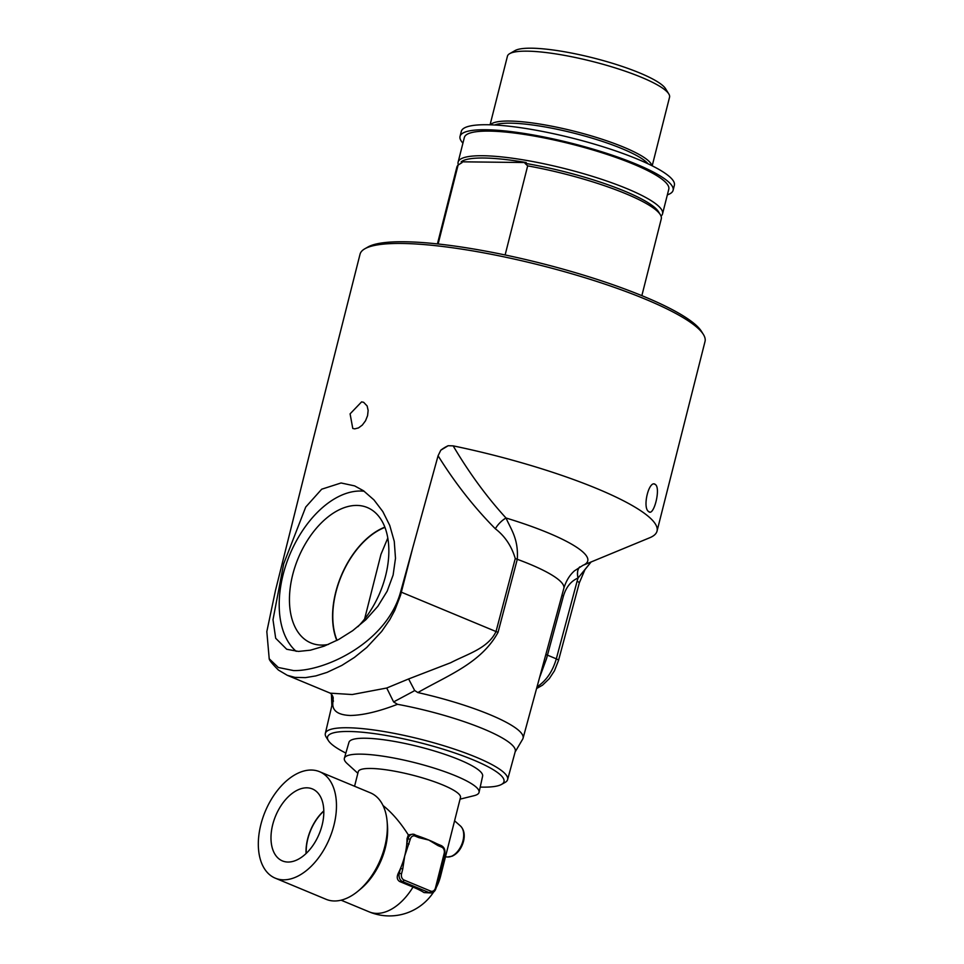 <?xml version="1.0" encoding="UTF-8"?>
<svg xmlns="http://www.w3.org/2000/svg" width="964" height="964" viewBox="0 0 964 964"><rect width="100%" height="100%" fill="white"/><g stroke="black" fill="none" stroke-linecap="round" stroke-linejoin="round"><path stroke-width="1.45" d="M515.138 751.944L522.681 739.147A98.846 18.617 -165.8 0 0 523.054 738.255A98.846 18.617 -165.8 0 0 417.858 692.562C447.477 675.487 481.241 663.208 498.051 632.324L517.282 559.301C518.608 538.912 511.065 529.573 506.016 518.005A118.066 22.232 -165.8 0 1 582.895 565.362L649.748 537.743A177.918 33.511 -165.8 0 0 657.038 531.104A177.918 33.511 -165.8 0 0 453.152 445.862L448.176 445.717L440.801 450.188L438.078 455.767L400.614 591.896C386.962 642.193 325.675 671.293 293.61 670.583L278.319 667.486L269.209 658.774L266.823 631.601L275.475 590.474L311.974 444.259A177.918 33.511 -165.8 0 0 311.926 444.573M298.454 651.423L286.718 649.266L275.68 638.252L272.993 619.719L283.705 563.735L305.709 507.064L321.687 489.206L341.075 482.976L354.632 485.892L363.476 490.748L373.972 499.918L382.816 511.559L389.745 525.416L394.264 541.346L395.493 558.301L393.119 575.038L387.179 591.161L377.816 606.344L365.886 619.707L352.667 630.685L338.653 639.494L324.145 646.157L310.396 650.194L298.454 651.423M354.776 428.86L352.776 428.462L350.089 413.857L361.596 401.88L363.645 402.301L367.151 405.989L368.14 410.447L367.573 415.641L365.525 420.774L362.331 425.064L358.524 427.896L354.776 428.86M312.023 443.994L360.042 254.207A177.918 33.511 14.2 0 1 364.826 248.784A177.918 33.511 14.2 0 1 401.687 243.458A177.918 33.511 14.2 0 1 580.714 276.427A177.918 33.511 14.2 0 1 703.395 334.46A177.918 33.511 14.2 0 1 705.021 341.497L657.038 531.104M364.597 619.021L380.973 554.324L387.793 538.045M648.627 511.559C642.012 507.51 649.254 478.879 655.46 484.579C660.955 488.423 653.713 517.053 648.627 511.559L649.603 512.017M654.448 484.109L655.46 484.579M357.849 773.297L347.112 763.512A69.468 13.086 14.2 0 1 344.377 758.258L348.956 742.328A68.938 12.99 14.2 0 1 365.067 738.231A68.938 12.99 14.2 0 1 440.355 752.848A68.938 12.99 14.2 0 1 482.615 776.141L479.06 792.336A69.468 13.086 14.2 0 1 474.155 795.662L460.069 799.156M344.377 758.258A69.468 13.086 14.2 0 1 360.62 754.137A69.468 13.086 14.2 0 1 436.475 768.862A69.468 13.086 14.2 0 1 479.06 792.336M398.289 873.264L399.277 873.276A6.591 5.097 90.6 0 0 402.542 881.566L429.197 892.64A6.591 5.097 90.6 0 0 430.703 892.953L424.015 892.58A46.561 8.772 -165.8 0 0 413.014 887.073L399.686 881.53C397.023 879.819 396.553 877.059 398.289 873.264A52.719 31.884 -67.4 0 0 400.494 868.468L399.277 873.276L401.542 873.782L402.759 868.986L400.494 868.468A52.719 31.884 -67.4 0 0 404.687 856.032L410.266 839.283A4.941 3.82 -89.4 0 1 415.098 836.089L418.81 837.632A1.651 1 -67.4 0 0 418.4 836.089A1.651 1 -67.4 0 0 418.364 836.089A1.651 1 -67.4 0 0 418.159 836.053M418.533 836.174A52.719 9.929 14.2 0 1 419.388 836.475A52.719 9.929 14.2 0 1 428.823 840.054A52.719 9.929 14.2 0 1 436.27 843.464A52.719 9.929 14.2 0 1 437.391 844.042A1.651 1 112.6 0 1 437.62 844.09A1.651 1 112.6 0 1 437.632 844.09A1.651 1 112.6 0 1 438.042 845.621L441.753 847.163A4.941 3.82 -89.4 0 1 444.187 853.381L435.463 887.892A4.941 3.82 -89.4 0 1 430.631 891.085L403.976 879.999A4.941 3.82 -89.4 0 1 401.542 873.782M402.759 868.986L404.687 856.032A52.719 31.884 -67.4 0 0 406.796 843.572L409.049 844.078M418.81 837.632L428.823 840.054L438.042 845.621M407.025 838.752L408.013 838.764L406.796 843.572A52.719 31.884 -67.4 0 0 407.025 838.752L408.326 834.896L412.929 834.185A6.591 5.097 90.6 0 0 408.013 838.764L410.266 839.283M447.899 847.211L453.791 823.931M306.239 853.393A37.283 22.546 112.6 0 1 323.808 811.11M323.808 810.881A37.536 22.702 -67.4 0 0 306.058 853.562M288.007 862.045A38.994 23.582 112.6 0 1 282.958 861.129A38.994 23.582 112.6 0 1 275.632 815.881A38.994 23.582 112.6 0 1 312.878 789.154A38.994 23.582 112.6 0 1 320.651 830.064A38.994 23.582 112.6 0 1 288.007 862.045M354.571 786.25L358.271 771.646A52.719 9.929 14.2 0 1 370.598 768.465A52.719 9.929 14.2 0 1 428.317 779.683A52.719 9.929 14.2 0 1 460.479 797.505L440.584 876.143A52.719 9.929 14.2 0 0 439.741 873.541M408.326 834.896C400.289 822.304 391.854 812.507 383.021 805.518M433.655 891.965A52.719 52.719 0 0 1 369.236 911.884L369.236 911.884A52.719 31.884 -67.4 0 0 413.014 887.073M275.27 878.168L326.145 899.328A57.659 34.873 -67.4 0 0 334.388 900.979A57.659 34.873 -67.4 0 0 358.331 890.893A57.659 34.873 -67.4 0 0 387.13 821.593A57.659 34.873 -67.4 0 0 370.417 792.842L319.53 771.682A57.659 34.873 -67.4 0 0 265.196 811.543A57.659 34.873 -67.4 0 0 275.27 878.168A57.659 34.873 -67.4 0 0 283.512 879.831A57.659 34.873 -67.4 0 0 332.002 831.872A57.659 34.873 -67.4 0 0 319.53 771.682M358.331 890.893L361.102 888.567A52.719 31.884 -67.4 0 0 387.444 825.208L387.13 821.593M667.353 194.861A109.884 20.702 -165.8 0 0 673.101 190.294A109.884 20.702 -165.8 0 0 571.652 143.275A109.884 20.702 -165.8 0 0 460.045 136.382A109.884 20.702 -165.8 0 0 462.925 143.13M661.051 216.117A105.438 19.858 -165.8 0 0 662.557 213.827L668.787 189.209A105.438 19.858 -165.8 0 0 604.464 153.565A105.438 19.858 -165.8 0 0 489.037 131.104A105.438 19.858 -165.8 0 0 464.359 137.478L458.129 162.097A105.438 19.858 -165.8 0 0 458.382 164.892M460.045 136.382L461.31 131.369A109.884 20.702 14.2 0 1 572.917 138.262A109.884 20.702 14.2 0 1 674.366 185.281L673.101 190.294M652.194 165.82L669.546 97.219A83.615 15.749 -165.8 0 0 668.787 93.918L665.509 88.628A79.048 14.894 -165.8 0 0 610.995 62.853A79.048 14.894 -165.8 0 0 531.453 48.2A79.048 14.894 -165.8 0 0 515.077 50.562L509.679 53.659A83.615 15.749 -165.8 0 0 507.438 56.201L490.074 124.79M526.248 162.542L461.19 161.807A103.618 19.521 14.2 0 1 483.699 158.012A103.618 19.521 14.2 0 1 526.248 162.542L524.982 163.314L527.669 165.868L505.124 254.966M438.126 243.988L458.093 165.073L462.057 162.603L461.19 161.807M641.855 295.647L661.28 218.852A105.438 19.858 -165.8 0 0 660.316 214.683A105.438 19.858 -165.8 0 0 527.669 165.868M660.316 214.683L658.424 211.622A102.799 19.364 -165.8 0 0 524.982 163.314M668.787 93.918A83.615 15.749 -165.8 0 0 611.14 66.649A83.615 15.749 -165.8 0 0 526.995 51.152A83.615 15.749 -165.8 0 0 509.679 53.659M651.881 165.663A83.615 15.749 -165.8 0 0 597.439 137.756A83.615 15.749 -165.8 0 0 509.317 121.042A83.615 15.749 -165.8 0 0 490.423 124.802M662.557 213.827A105.438 19.858 -165.8 0 0 598.222 178.183A105.438 19.858 -165.8 0 0 482.795 155.734A105.438 19.858 -165.8 0 0 458.129 162.097M458.093 165.073A105.438 19.858 -165.8 0 0 456.852 167.121L437.427 243.916M703.395 334.46L701.491 331.411A175.291 33.017 -165.8 0 0 541.262 263.341A175.291 33.017 -165.8 0 0 367.947 247.001L364.826 248.784M337.038 640.361A71.264 43.091 112.6 0 1 384.937 527.392M384.853 527.151A71.565 43.272 -67.4 0 0 336.81 640.47M328.519 644.398A73.348 44.356 112.6 0 1 311.974 643.362A73.348 44.356 112.6 0 1 294.863 567.242A73.348 44.356 112.6 0 1 356.825 505.425A73.348 44.356 112.6 0 1 368.272 507.956A73.348 44.356 112.6 0 1 388.492 558.915A73.348 44.356 112.6 0 1 357.897 626.708M591.101 561.976L584.955 569.64L579.292 582.931A6.591 1.313 -165 0 0 577.099 581.28L556.312 658.834C552.577 671.571 546.154 680.909 537.044 686.838M539.551 677.632L546.504 658.713L563.446 596.005C566.133 587.076 571.001 581.087 578.026 578.014A13.183 7.905 67 0 1 579.786 566.916M364.223 491.266A88.471 53.502 -67.4 0 0 360.464 491.025A88.471 53.502 -67.4 0 0 289.055 556.421A88.471 53.502 -67.4 0 0 296.177 651.339M345.859 753.077A91.002 17.135 14.2 0 1 328.423 740.653A91.002 17.135 14.2 0 1 348.848 731.483A91.002 17.135 14.2 0 1 456.358 753.511A91.002 17.135 14.2 0 1 501.473 784.443A91.002 17.135 14.2 0 1 480.217 787.082M269.209 658.774C269.233 660.147 272.294 663.907 278.415 670.052L287.296 675.306L294.936 677.379L305.419 677.632L315.831 675.909L327.025 672.39L341.858 665.401L354.403 657.436L366.778 647.447L381.66 631.456L389.757 619.707L394.782 610.345L400.542 595.27L412.447 548.962M453.152 445.862C469.299 473.107 486.916 497.147 506.016 518.005A16.472 8.592 -46.8 0 0 495.339 528.766C504.931 536.165 511.571 546.082 515.27 558.518L496.026 631.541C488.061 648.447 467.564 653.881 450.73 662.714L408.616 678.957L414.665 690.513L417.858 692.562M448.176 445.717A16.472 6.965 -33 0 0 440.801 450.188M408.616 678.957L386.733 688.019L393.601 701.925L413.074 691.513A126.874 88.881 136.9 0 0 414.665 690.513M386.733 688.019L352.197 694.538L330.242 693.164M333.219 697.767L332.773 703.575C332.532 711.022 338.364 714.987 350.257 715.481C362.97 715.276 378.719 711.553 397.505 704.31L393.601 701.925M331.64 694.405L333.423 701.238M332.773 703.575A94.532 17.81 -165.8 0 0 331.965 705.118L325.326 733.484A94.014 17.713 -165.8 0 0 326.242 737.219L328.423 740.653M501.473 784.443L505.028 782.455A94.014 17.713 -165.8 0 0 507.606 779.611L515.258 751.498A94.532 17.81 -165.8 0 0 397.505 704.31M507.606 779.611A94.014 17.713 -165.8 0 0 450.405 747.811A94.014 17.713 -165.8 0 0 347.341 727.748A94.014 17.713 -165.8 0 0 325.326 733.484M578.026 578.014L578.087 577.99A13.183 7.905 67 0 1 579.882 566.856M577.099 581.28A50.212 38.849 90.6 0 1 578.087 577.99L591.053 561.988M399.686 881.53L402.542 881.566A1.651 1 -67.4 0 0 403.976 879.999M424.015 892.58L429.197 892.64A1.651 1 -67.4 0 0 430.631 891.085M441.102 845.585A1.651 1 112.6 0 1 441.343 845.633A1.651 1 112.6 0 1 441.753 847.163M419.388 836.475L412.929 834.185A6.591 5.097 90.6 0 1 414.448 834.511A1.651 1 112.6 0 1 414.689 834.547A1.651 1 112.6 0 1 415.098 836.089M447.609 856.996L452.104 856.213C457.611 853.622 461.419 848.669 463.503 841.355C465.094 834.86 464.094 829.751 460.491 826.028A17.123 10.363 112.6 0 1 462.949 840.825A17.123 10.363 112.6 0 1 447.609 856.996L445.464 856.863M648.013 163.784A81.687 15.388 -165.8 0 0 622.154 148.721A81.687 15.388 -165.8 0 0 510.342 123.163A81.687 15.388 -165.8 0 0 494.713 124.995M545.877 654.387A13.183 2.639 -164.9 0 0 547.504 655.171L556.312 658.834A6.591 1.313 15 0 1 558.505 660.485L554.433 670.836L549.287 678.656L542.539 685.163L536.574 688.549M561.952 595.282A13.183 2.639 -164.9 0 0 563.446 596.005M515.27 558.518A16.472 2.868 14.8 0 0 517.282 559.301A101.606 19.135 14.2 0 1 563.82 588.402L523.054 738.255M498.051 632.324A16.472 2.868 -165.2 0 1 496.026 631.541L401.386 592.197A16.472 2.784 14.4 0 0 400.614 591.896M438.078 455.767C455.044 483.048 474.131 507.377 495.339 528.766M437.632 844.09L441.343 845.633C444.284 847.26 445.428 849.971 444.741 853.779L436.017 888.278C435.126 891.23 433.354 892.797 430.703 892.953M436.27 843.464L437.62 844.09M460.491 826.028L454.586 820.798M436.162 887.687A52.719 52.719 0 0 0 440.584 876.143M369.236 911.884L341.087 900.183M579.292 582.931L558.505 660.485M287.296 675.306L330.291 693.176C331.749 694.297 332.725 695.851 333.231 697.852M582.895 565.362L574.46 570.845C569.579 575.171 566.037 581.027 563.82 588.402M331.857 705.564L331.435 694.164"/></g></svg>
